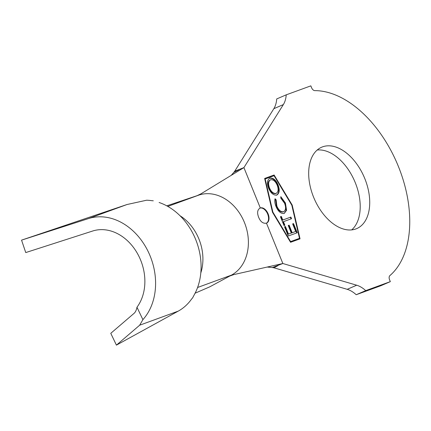 <?xml version="1.0" encoding="UTF-8"?>
<svg xmlns="http://www.w3.org/2000/svg" width="431" height="431" viewBox="0 0 431 431"><rect width="100%" height="100%" fill="white"/><g stroke="black" fill="none" stroke-linecap="round" stroke-linejoin="round"><path stroke-width="0.65" d="M239.006 169.728L233.747 172.465L234.728 171.199L243.914 167.611L260.297 207.963C257.431 209.541 256.881 212.655 258.648 217.294C260.491 221.798 263.099 223.754 266.471 223.166A8.205 5.037 66.7 0 0 266.638 223.096A8.205 5.037 66.7 0 0 268.066 213.701A8.205 5.037 66.7 0 0 260.297 207.963L260.119 208.033M355.866 228.942A44.312 27.212 -113.3 0 1 313.913 197.958A44.312 27.212 -113.3 0 1 321.645 147.213A44.312 27.212 -113.3 0 1 322.539 146.858A44.312 27.212 -113.3 0 1 364.491 177.836A44.312 27.212 -113.3 0 1 356.76 228.586A44.312 27.212 -113.3 0 1 355.866 228.942M277.947 265.636L273.954 267.802L272.354 267.532L282.855 263.513L266.471 223.166M234.728 171.199L273.841 108.687A28.23 17.332 66.7 0 0 276.707 98.941L286.222 94.836L310.826 85.861L311.581 87.714A3.938 2.419 -113.3 0 0 314.792 90.623A102.411 62.888 -113.3 0 1 398.341 166.323A102.411 62.888 -113.3 0 1 389.893 275.587A3.938 2.419 -113.3 0 0 389.57 279.789L390.324 281.642L365.72 290.618A28.23 17.332 66.7 0 0 356.701 285.214L282.855 263.513L233.877 274.579L229.793 276.029L209.789 286.825L195.124 293.188M166.77 205.84L197.156 195.652L201.061 193.772L243.914 167.611L283.356 104.582A28.23 17.332 66.7 0 0 286.222 94.836M274.924 199.278L275.635 200L276.416 206.325C278.184 210.409 280.414 212.284 283.119 211.955L283.593 211.745C285.85 210.263 286.168 207.424 284.546 203.238L280.78 198.109L280.802 196.649L285.435 203.033L286.567 210.269L284.201 213.474C280.872 213.83 278.146 211.492 276.018 206.465C274.843 203.647 274.52 201.067 275.059 198.723L276.109 199.795L276.896 206.12C278.658 210.204 280.893 212.079 283.593 211.745L283.339 211.858M297.234 232.756L288.258 235.999L284.525 226.771L285.408 226.447L288.495 234.071L291.302 233.058L288.242 225.499L289.12 225.181L292.18 232.74L295.698 231.469L292.638 223.91L293.522 223.587L297.234 232.756M299.497 238.338L291.803 205.194L274.068 175.713L265.178 178.957L272.877 212.1L290.607 241.581L299.497 238.338L290.235 241.753M283.436 221.647L284.896 225.251L284.024 225.564L280.446 216.728L281.319 216.416L282.774 220.004L290.871 217.079L291.534 218.716L282.962 221.852L284.406 225.429M276.826 195.054C273.561 195.485 270.846 193.266 268.68 188.39C266.751 183.32 267.166 179.894 269.914 178.105C273.189 177.696 275.899 179.942 278.049 184.851C279.935 189.861 279.525 193.26 276.826 195.054L276.982 194.984M365.72 290.618L356.205 294.723L380.81 285.748L390.324 281.642M356.205 294.723A28.23 17.332 66.7 0 0 347.187 289.32L273.954 267.802M317.205 150.01A44.312 27.212 -113.3 0 1 354.67 181.225A44.312 27.212 -113.3 0 1 351.685 229.895M274.116 174.997L264.639 178.456L272.484 212.246L290.564 242.297L300.041 238.839L292.196 205.054L274.116 174.997L264.645 178.482M231.226 175.358L233.747 172.465M272.354 267.532L267.177 267.058M167.815 206.422L198.95 195.06A43.326 34.178 70 0 1 244.431 222.482A43.326 34.178 70 0 1 231.463 275.123L197.587 287.488M179.996 215.721A43.326 34.178 70 0 1 200.803 272.952M159.087 202.489A59.085 46.602 70 0 1 183.116 219.029A59.085 46.602 70 0 1 201.083 265.744A59.085 46.602 70 0 1 195.555 292.304L192.673 297.778L191.477 299.206A59.085 46.602 70 0 1 178.251 311.123L116.418 345.139L110.778 333.325L134.03 313.385C135.458 312.146 136.438 310.099 136.966 307.233A45.955 36.247 -110 0 0 137.09 252.895A45.955 36.247 -110 0 0 92.649 231.027L25.752 252.571L21.55 240.137L127.021 204.52L146.632 200.216A59.085 46.602 70 0 1 151.459 200.641L153.291 200.798M116.418 345.139L139.671 325.2L142.898 319.646A59.085 46.602 70 0 0 146.75 248.784A59.085 46.602 70 0 0 88.447 218.592L127.021 204.52M21.55 240.137L88.447 218.592M136.966 307.233L142.898 319.646M273.971 175.751L273.642 175.201M291.809 205.221L292.196 205.054M299.556 239.016L299.41 238.375M290.23 241.748L290.607 241.581M272.494 212.262L272.877 212.1M264.796 179.124L265.178 178.957M266.39 223.193A8.205 5.037 66.7 0 0 267.532 213.771A8.205 5.037 66.7 0 0 259.893 208.146M284.535 226.798L285.408 226.447M284.934 226.652L288.021 234.275L288.495 234.071M288.021 234.275L291.302 233.058M288.253 225.526L289.12 225.181M288.646 225.386L291.701 232.945L292.18 232.74M291.701 232.945L295.698 231.469M292.649 223.937L293.522 223.587M293.048 223.791L296.749 232.934M280.457 216.755L281.319 216.416M280.845 216.621L282.294 220.209L282.774 220.004M282.294 220.209L290.871 217.079M290.397 217.283L291.049 218.894M275.635 200L276.109 199.795M276.416 206.325L276.896 206.12M280.791 197.188L284.956 203.238L285.435 203.033M284.956 203.238L286.092 210.473L286.567 210.269M286.092 210.473L284.153 213.49M269.44 178.31C272.71 177.901 275.425 180.147 277.575 185.055L278.049 184.851M277.575 185.055C279.46 190.066 279.051 193.465 276.352 195.259M275.673 193.584L276.147 193.379C278.34 191.967 278.69 189.252 277.203 185.222C275.447 181.219 273.243 179.404 270.587 179.77L270.113 179.975C267.904 181.392 267.554 184.134 269.052 188.202C270.83 192.161 273.033 193.955 275.673 193.584L275.948 193.465M270.587 179.77C268.384 181.187 268.028 183.929 269.526 187.997C271.304 191.957 273.507 193.745 276.147 193.379L275.835 193.519M269.052 188.202L269.526 187.997M347.187 289.32L356.701 285.214M273.841 108.687L283.356 104.582M139.671 325.2L178.251 311.123"/></g></svg>
